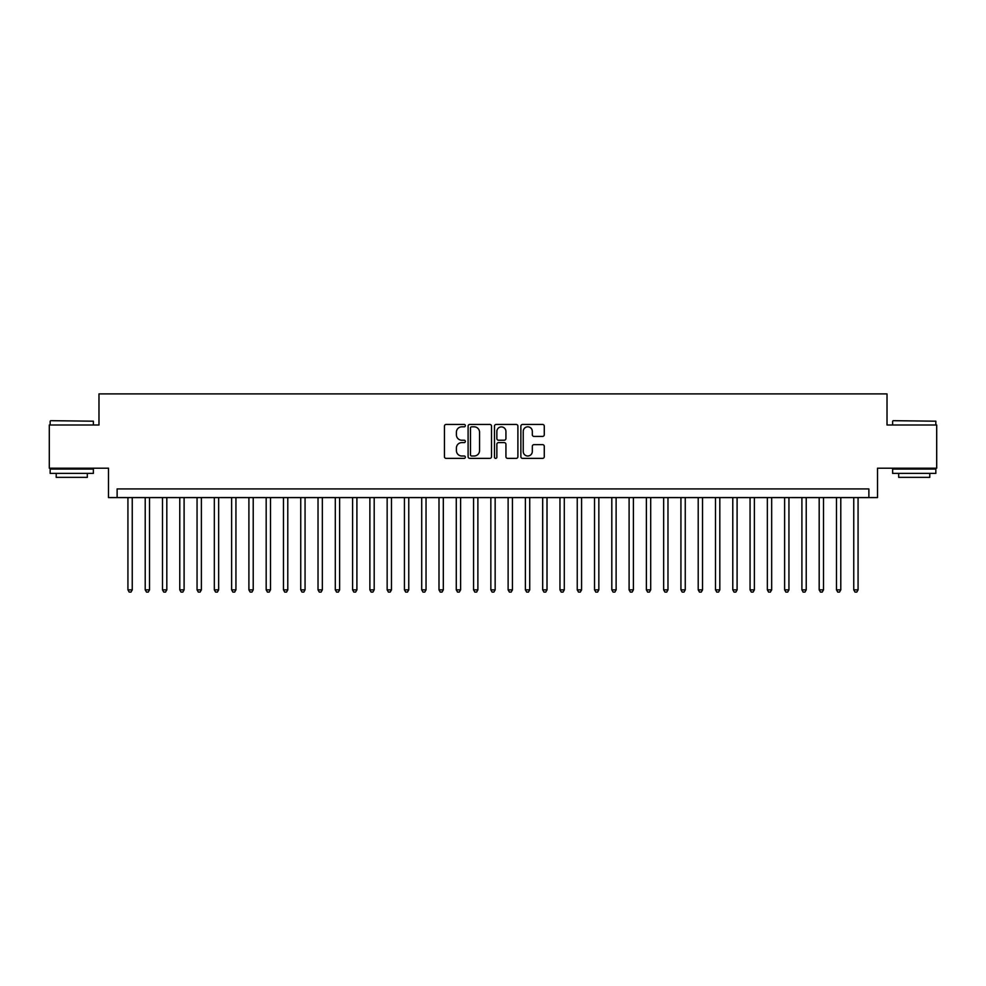 <?xml version="1.0" encoding="UTF-8"?>
<svg xmlns="http://www.w3.org/2000/svg" width="986" height="986" viewBox="0 0 986 986"><rect width="100%" height="100%" fill="white"/><g stroke="black" fill="none" stroke-linecap="round" stroke-linejoin="round"><path stroke-width="1.48" d="M465.355 425.644A1.183 1.183 0 0 0 464.159 424.448L446.14 424.448A1.701 1.701 0 0 0 444.44 426.149L444.44 456.678A1.701 1.701 0 0 0 446.14 458.379L464.159 458.379A1.183 1.183 0 0 0 465.355 457.196A1.183 1.183 0 0 0 464.159 456L461.83 456A5.423 5.423 0 0 1 456.407 450.577L456.407 448.026A5.423 5.423 0 0 1 461.83 442.603L464.159 442.603A1.183 1.183 0 0 0 465.355 441.42A1.183 1.183 0 0 0 464.159 440.224L461.83 440.224A5.423 5.423 0 0 1 456.407 434.801L456.407 432.25A5.423 5.423 0 0 1 461.83 426.827L464.159 426.827A1.183 1.183 0 0 0 465.355 425.644M542.571 436.416A1.701 1.701 0 0 0 544.272 434.715L544.272 426.149A1.701 1.701 0 0 0 542.571 424.448L522.555 424.448A1.701 1.701 0 0 0 520.867 426.149L520.867 456.678A1.701 1.701 0 0 0 522.555 458.379L542.571 458.379A1.701 1.701 0 0 0 544.272 456.678L544.272 446.338A1.701 1.701 0 0 0 542.571 444.637L534.005 444.637A1.701 1.701 0 0 0 532.317 446.338L532.317 451.465A4.536 4.536 0 0 1 527.769 456A4.536 4.536 0 0 1 523.233 451.465L523.233 431.363A4.536 4.536 0 0 1 527.769 426.827A4.536 4.536 0 0 1 532.317 431.363L532.317 434.715A1.701 1.701 0 0 0 534.005 436.416L542.571 436.416M868.876 497.585L877.515 497.585L877.515 468.202L936.7 468.202L936.7 425.003L887.018 425.003L887.018 393.895L98.982 393.895L98.982 425.003L49.3 425.003L49.3 468.202L108.485 468.202L108.485 497.585L868.876 497.585L868.876 488.933L117.124 488.933L117.124 497.585M491.521 426.149A1.701 1.701 0 0 0 489.82 424.448L469.804 424.448A1.701 1.701 0 0 0 468.103 426.149L468.103 456.678A1.701 1.701 0 0 0 469.804 458.379L489.82 458.379A1.701 1.701 0 0 0 491.521 456.678L491.521 426.149M496.18 424.448L516.196 424.448A1.701 1.701 0 0 1 517.896 426.149L517.896 456.678A1.701 1.701 0 0 1 516.196 458.379L507.63 458.379A1.701 1.701 0 0 1 505.929 456.678L505.929 444.304A1.701 1.701 0 0 0 504.24 442.603L498.559 442.603A1.701 1.701 0 0 0 496.858 444.304L496.858 457.196A1.183 1.183 0 0 1 495.675 458.379A1.183 1.183 0 0 1 494.479 457.196L494.479 426.149A1.701 1.701 0 0 1 496.18 424.448M471.665 426.827A1.183 1.183 0 0 0 470.482 428.01L470.482 454.817A1.183 1.183 0 0 0 471.665 456L474.13 456A5.423 5.423 0 0 0 479.553 450.577L479.553 432.25A5.423 5.423 0 0 0 474.13 426.827L471.665 426.827M505.929 431.449A4.536 4.536 0 0 0 501.393 426.913A4.536 4.536 0 0 0 496.858 431.449L496.858 438.536A1.701 1.701 0 0 0 498.559 440.224L504.24 440.224A1.701 1.701 0 0 0 505.929 438.536L505.929 431.449M127.933 497.585L127.933 589.862L132.247 589.862L132.247 497.585M132.247 589.862L130.953 592.105L129.228 592.105L127.933 589.862M50.68 420.677L93.362 421.195L50.68 420.677M71.768 473.391L50.163 473.391L50.163 469.065L93.362 469.065L93.362 473.391L71.768 473.391M87.323 473.391L87.323 477.36L56.214 477.36L56.214 473.391M893.156 420.677L935.837 421.195L893.156 420.677M914.232 473.391L892.638 473.391L892.638 469.065L935.837 469.065L935.837 473.391L914.232 473.391M929.786 473.391L929.786 477.36L898.677 477.36L898.677 473.391M145.213 497.585L145.213 589.862L149.527 589.862L149.527 497.585M149.527 589.862L148.233 592.105L146.507 592.105L145.213 589.862M162.493 497.585L162.493 589.862L166.819 589.862L166.819 497.585M166.819 589.862L165.512 592.105L163.787 592.105L162.493 589.862M179.772 497.585L179.772 589.862L184.099 589.862L184.099 497.585M184.099 589.862L182.804 592.105L181.067 592.105L179.772 589.862M197.052 497.585L197.052 589.862L201.378 589.862L201.378 497.585M201.378 589.862L200.084 592.105L198.346 592.105L197.052 589.862M214.332 497.585L214.332 589.862L218.658 589.862L218.658 497.585M218.658 589.862L217.364 592.105L215.638 592.105L214.332 589.862M231.624 497.585L231.624 589.862L235.937 589.862L235.937 497.585M235.937 589.862L234.643 592.105L232.918 592.105L231.624 589.862M248.903 497.585L248.903 589.862L253.217 589.862L253.217 497.585M253.217 589.862L251.923 592.105L250.197 592.105L248.903 589.862M266.183 497.585L266.183 589.862L270.497 589.862L270.497 497.585M270.497 589.862L269.203 592.105L267.477 592.105L266.183 589.862M283.463 497.585L283.463 589.862L287.789 589.862L287.789 497.585M287.789 589.862L286.482 592.105L284.757 592.105L283.463 589.862M300.742 497.585L300.742 589.862L305.068 589.862L305.068 497.585M305.068 589.862L303.774 592.105L302.036 592.105L300.742 589.862M318.022 497.585L318.022 589.862L322.348 589.862L322.348 497.585M322.348 589.862L321.054 592.105L319.316 592.105L318.022 589.862M335.302 497.585L335.302 589.862L339.628 589.862L339.628 497.585M339.628 589.862L338.334 592.105L336.608 592.105L335.302 589.862M352.594 497.585L352.594 589.862L356.907 589.862L356.907 497.585M356.907 589.862L355.613 592.105L353.888 592.105L352.594 589.862M369.873 497.585L369.873 589.862L374.187 589.862L374.187 497.585M374.187 589.862L372.893 592.105L371.167 592.105L369.873 589.862M387.153 497.585L387.153 589.862L391.467 589.862L391.467 497.585M391.467 589.862L390.173 592.105L388.447 592.105L387.153 589.862M404.433 497.585L404.433 589.862L408.759 589.862L408.759 497.585M408.759 589.862L407.452 592.105L405.727 592.105L404.433 589.862M421.712 497.585L421.712 589.862L426.038 589.862L426.038 497.585M426.038 589.862L424.744 592.105L423.006 592.105L421.712 589.862M438.992 497.585L438.992 589.862L443.318 589.862L443.318 497.585M443.318 589.862L442.024 592.105L440.286 592.105L438.992 589.862M456.271 497.585L456.271 589.862L460.598 589.862L460.598 497.585M460.598 589.862L459.303 592.105L457.578 592.105L456.271 589.862M473.563 497.585L473.563 589.862L477.877 589.862L477.877 497.585M477.877 589.862L476.583 592.105L474.858 592.105L473.563 589.862M490.843 497.585L490.843 589.862L495.157 589.862L495.157 497.585M495.157 589.862L493.863 592.105L492.137 592.105L490.843 589.862M508.123 497.585L508.123 589.862L512.437 589.862L512.437 497.585M512.437 589.862L511.142 592.105L509.417 592.105L508.123 589.862M525.402 497.585L525.402 589.862L529.728 589.862L529.728 497.585M529.728 589.862L528.422 592.105L526.697 592.105L525.402 589.862M542.682 497.585L542.682 589.862L547.008 589.862L547.008 497.585M547.008 589.862L545.714 592.105L543.976 592.105L542.682 589.862M559.962 497.585L559.962 589.862L564.288 589.862L564.288 497.585M564.288 589.862L562.994 592.105L561.256 592.105L559.962 589.862M577.241 497.585L577.241 589.862L581.567 589.862L581.567 497.585M581.567 589.862L580.273 592.105L578.548 592.105L577.241 589.862M594.533 497.585L594.533 589.862L598.847 589.862L598.847 497.585M598.847 589.862L597.553 592.105L595.827 592.105L594.533 589.862M611.813 497.585L611.813 589.862L616.127 589.862L616.127 497.585M616.127 589.862L614.833 592.105L613.107 592.105L611.813 589.862M629.093 497.585L629.093 589.862L633.406 589.862L633.406 497.585M633.406 589.862L632.112 592.105L630.387 592.105L629.093 589.862M646.372 497.585L646.372 589.862L650.698 589.862L650.698 497.585M650.698 589.862L649.392 592.105L647.666 592.105L646.372 589.862M663.652 497.585L663.652 589.862L667.978 589.862L667.978 497.585M667.978 589.862L666.684 592.105L664.946 592.105L663.652 589.862M680.932 497.585L680.932 589.862L685.258 589.862L685.258 497.585M685.258 589.862L683.964 592.105L682.226 592.105L680.932 589.862M698.211 497.585L698.211 589.862L702.537 589.862L702.537 497.585M702.537 589.862L701.243 592.105L699.518 592.105L698.211 589.862M715.503 497.585L715.503 589.862L719.817 589.862L719.817 497.585M719.817 589.862L718.523 592.105L716.797 592.105L715.503 589.862M732.783 497.585L732.783 589.862L737.097 589.862L737.097 497.585M737.097 589.862L735.803 592.105L734.077 592.105L732.783 589.862M750.063 497.585L750.063 589.862L754.376 589.862L754.376 497.585M754.376 589.862L753.082 592.105L751.357 592.105L750.063 589.862M767.342 497.585L767.342 589.862L771.668 589.862L771.668 497.585M771.668 589.862L770.362 592.105L768.636 592.105L767.342 589.862M784.622 497.585L784.622 589.862L788.948 589.862L788.948 497.585M788.948 589.862L787.654 592.105L785.916 592.105L784.622 589.862M801.901 497.585L801.901 589.862L806.228 589.862L806.228 497.585M806.228 589.862L804.933 592.105L803.196 592.105L801.901 589.862M819.181 497.585L819.181 589.862L823.507 589.862L823.507 497.585M823.507 589.862L822.213 592.105L820.488 592.105L819.181 589.862M836.473 497.585L836.473 589.862L840.787 589.862L840.787 497.585M840.787 589.862L839.493 592.105L837.767 592.105L836.473 589.862M853.753 497.585L853.753 589.862L858.067 589.862L858.067 497.585M858.067 589.862L856.772 592.105L855.047 592.105L853.753 589.862M50.163 425.003L50.163 421.195M60.01 469.065L60.01 468.202M83.514 469.065L83.514 468.202M93.362 425.003L93.362 421.195M892.638 425.003L892.638 421.195M902.486 469.065L902.486 468.202M925.99 469.065L925.99 468.202M935.837 425.003L935.837 421.195"/></g></svg>
